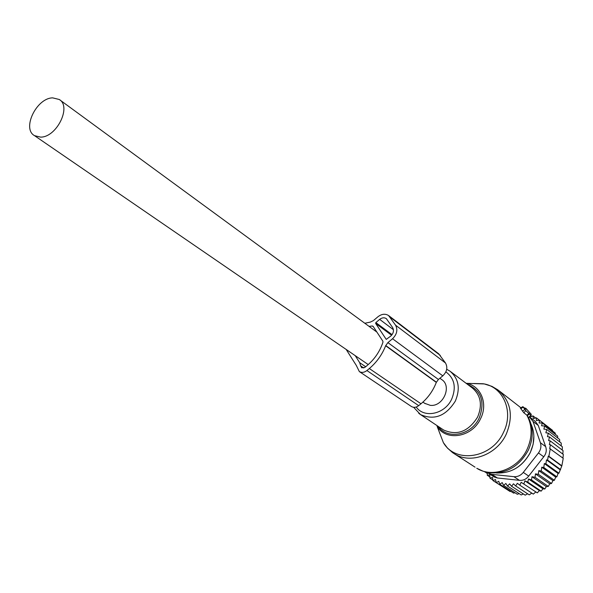 <?xml version="1.0" encoding="UTF-8"?>
<svg xmlns="http://www.w3.org/2000/svg" width="593" height="593" viewBox="0 0 593 593"><rect width="100%" height="100%" fill="white"/><g stroke="black" fill="none" stroke-linecap="round" stroke-linejoin="round"><path stroke-width="0.89" d="M525.769 410.638L530.765 415.159L531.328 414.374L525.947 408.407L526.339 409.34L522.841 406.679L525.769 410.638L523.819 412.78L526.977 415.226L528.541 417.694C533.537 427.894 533.448 438.753 528.267 450.265C519.335 466.313 506.592 473.822 490.04 472.784L483.147 471.235L476.757 468.262C492.664 478.477 518.06 469.145 527.095 449.279C532.558 437.041 532.455 425.633 526.777 415.056M520.365 408.036L523.819 412.78M529.119 413.239L526.977 415.226M424.67 403.299L430.259 405.338C443.149 407.057 452.355 385.961 441.592 379.49L439.895 378.245M40.591 137.124C56.617 137.391 71.842 106.54 59.263 99.491L52.673 97.867C36.514 97.986 21.637 128.8 34.535 135.664L40.591 137.124M557.754 438.012L557.628 436.1L544.7 426.063L543.87 429.102L546.739 429.495L559.644 439.48L559.733 441.918M552.609 430.992L552.476 430.31L539.489 420.2L536.361 420.585L536.383 417.843L533.307 418.554L533.003 415.908L530.016 416.938L529.838 416.219M555.374 434.35L555.226 433.031L542.276 422.95L539.133 422.994L539.489 420.2M561.23 445.951L561.23 443.075L548.325 433.142L545.879 432.794L546.739 429.495M562.253 450.043L562.372 446.818L549.474 436.952L547.465 436.656L548.325 433.142M562.816 454.09L563.076 450.665L550.178 440.858L548.621 440.629L549.474 436.952M562.927 458.092L563.35 454.49L550.445 444.757L549.363 444.587L550.178 440.858M535.071 477.306L548.317 486.43L546.346 486.601L531.973 476.735L535.071 477.306L535.449 473.874L549.741 483.799L551.527 483.495L552.928 480.582L554.381 480.278L555.708 477.113L556.857 476.831L558.072 473.451L558.94 473.214L561.853 465.816L563.231 458.315L549.667 448.545L550.445 444.757M542.276 422.95L541.587 425.759L544.7 426.063M531.832 416.308L530.594 415.352M535.694 417.998L533.003 415.908M539.422 420.207L536.383 417.843M550.304 448.642L548.881 456.284L561.853 465.816M561.512 465.928L548.243 456.18L547.591 460.079L560.593 469.545M560.007 469.723L546.509 459.909L545.894 463.822L558.94 473.214M558.072 473.451L544.337 463.578L543.774 467.506L556.857 476.831M555.708 477.113L541.75 467.195L541.246 471.02L554.381 480.278M484.978 471.798L487.372 473.651M486.112 472.087L484.948 472.08M487.453 472.591L487.246 475.252L489.892 476.965M521.158 482.302L537.28 492.85L521.158 482.302L519.794 485.17L517.326 483.288L515.695 485.964L513.456 483.814L511.589 486.275L509.617 483.873L507.541 486.082L505.851 483.465L503.598 485.4L502.212 482.598L499.817 484.244L498.75 481.294L496.252 482.62L495.503 479.559L492.939 480.56L492.524 477.432L489.922 478.091L489.84 474.934L487.246 475.252M524.916 480.871L527.77 482.124L541.142 491.145L539.415 490.626L524.916 480.871L523.841 483.881M528.533 479.003L531.528 479.93L544.841 488.995L542.973 488.81L528.533 479.003L527.77 482.124M531.973 476.735L531.528 479.93M535.449 473.874L538.333 474.311L551.527 483.495M552.928 480.582L538.785 470.642L538.333 474.311M538.785 470.642L541.246 471.02M488.335 473.207L491.805 474.356L513.916 476.676C517.593 476.928 520.721 475.497 523.3 472.399L538.459 452.948L543.744 456.795L528.697 476.09C526.273 479.255 523.167 480.671 519.372 480.323L497.386 477.988L494.036 476.905L487.127 472.317M493.576 476.609L494.036 476.905M489.922 478.091L492.857 479.982M492.939 480.56L506.904 489.477M496.252 482.62L510.084 491.515L510.914 491.389M499.817 484.244L513.605 493.124L515.006 492.776M503.598 485.4L517.333 494.28L519.179 493.635M507.541 486.082L521.225 494.962L523.389 493.969M511.589 486.275L525.213 495.162L527.607 493.791M515.695 485.964L529.26 494.873L531.78 493.102M519.794 485.17L533.3 494.102L535.724 492.02M538.459 452.948C540.838 449.679 541.483 446.27 540.386 442.704L533.011 421.43L538.274 425.477L545.642 446.618C546.865 450.265 546.235 453.652 543.744 456.795M533.011 421.43L529.29 416.857M538.274 425.477L535.397 421.482L530.35 417.583M549.741 483.799L548.317 486.43M546.346 486.601L544.841 488.995M542.973 488.81L541.142 491.145M539.415 490.626L537.28 492.85M541.75 467.195L543.774 467.506M544.337 463.578L545.894 463.822M546.509 459.909L547.591 460.079M548.243 456.18L548.881 456.284M364.806 323.259L370.314 322.103L373.368 320.62L377.934 316.773C381.692 313.897 385.242 313.489 388.585 315.543L395.553 325.164C397.962 329.834 396.954 334.363 392.536 338.736L387.896 342.621L385.643 345.763C382.1 354.725 376.666 362.316 369.328 368.535L366.919 370.543C364.295 372.552 361.774 372.901 359.351 371.596L356.334 365.481L346.179 349.455M369.328 368.535L420.993 403.774C427.931 397.985 433.038 390.861 436.3 382.411L438.412 379.468L442.801 375.851C446.974 371.767 447.878 367.482 445.506 363.012L438.694 353.776L388.889 315.772M355.222 355.652L359.684 362.671L360.67 365.866L363.82 368.001L360.67 365.874L361.737 367.816L364.895 367.386L367.304 365.37C374.702 359.069 379.92 351.338 382.967 342.168L382.87 341.183L373.123 326.365L372.322 325.987L369.054 326.365M375.651 323.437L386.228 339.396L390.765 336.075C393.522 333.34 394.152 330.516 392.655 327.595L386.31 318.597C384.227 317.329 382.011 317.589 379.668 319.375L375.843 322.599L375.651 323.437L391.595 335.26M411.171 406.338L411.468 406.539C413.81 407.814 416.219 407.517 418.702 405.649L366.919 370.543M420.993 403.774L418.702 405.649M438.85 430.866L443.379 442.63C455.565 463.934 491.938 458.307 503.464 432.43C514.131 411.646 503.212 386.554 483.139 383.745L473.785 383.508M452.177 452.326L454.668 453.993C470.849 464.386 496.867 454.668 506.222 434.217C513.694 415.849 510.936 401.076 497.935 389.897L491.968 386.377L484.281 383.938L466.142 383.315M466.15 383.323C480.678 385.406 488.35 403.603 480.597 418.636C472.213 437.36 445.966 441.696 437.093 426.293L443.379 442.63L447.522 448.16L452.733 452.726L475.045 467.158M438.183 426.382C447.315 440.05 471.435 435.336 479.255 417.939C485.163 401.809 481.353 390.691 467.833 384.583M442.526 429.28L443.594 429.992C457.099 435.959 468.44 431.645 477.624 417.049C482.635 404.826 480.79 395.071 472.095 387.792L450.724 371.729M418.754 413.343L420.511 414.574C434.254 420.607 445.869 416.108 455.342 401.076C460.539 388.497 458.715 378.512 449.887 371.099L446.699 369.261M416.204 407.028C424.188 418.606 444.854 414.203 451.681 399.156C456.454 387.385 454.52 378.29 445.869 371.885M530.283 452.6C522.507 466.728 511.196 473.518 496.348 472.969C511.092 473.57 522.411 466.743 530.283 452.503C534.782 442.563 535.034 433.075 531.031 424.025M530.765 415.159L528.556 417.694M529.653 413.996L527.214 415.649M520.35 407.317L499.106 390.809M524.783 409.526L522.47 411.097M523.115 407.176L520.802 408.74M523.3 472.399L528.697 476.09M491.805 474.356L497.386 477.988M513.916 476.676L519.372 480.323M540.386 442.704L545.642 446.618M440.317 355.444L390.261 317.27M445.506 363.012L395.553 325.164M442.801 375.851L392.536 338.736M438.412 379.468L387.896 342.621M436.381 382.203L385.732 345.541M392.077 334.66L375.843 322.599M393.433 329.701L379.668 319.375M436.3 382.411L385.643 345.763M365.666 366.741L359.684 362.671M373.39 326.773L372.322 325.987M442.511 429.273L420.511 414.574L413.625 407.287M533.863 436.011L533.107 444.402L530.312 452.548M525.524 408.095L525.064 408.347M522.841 406.679L520.35 408.043M376.903 332.11L59.834 99.906M425.24 403.685L422.928 402.098M368.231 364.576L34.535 135.664M411.468 406.539L359.351 371.596"/></g></svg>
